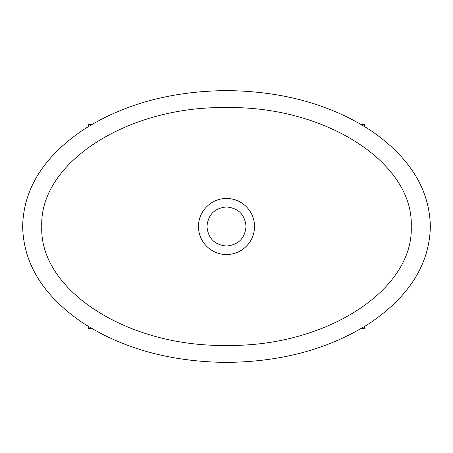 <?xml version="1.0" encoding="UTF-8"?>
<svg xmlns="http://www.w3.org/2000/svg" width="453" height="453" viewBox="0 0 453 453"><rect width="100%" height="100%" fill="white"/><g stroke="black" fill="none" stroke-linecap="round" stroke-linejoin="round"><path stroke-width="0.68" d="M91.67 124.575L88.477 124.575L88.477 126.495M88.477 326.505L88.477 328.425L91.67 328.425M364.523 126.495L364.523 124.575L361.33 124.575M361.33 328.425L364.523 328.425L364.523 326.505M226.5 206.964C238.391 208.097 244.903 214.609 246.036 226.5C244.903 238.391 238.391 244.903 226.5 246.036C214.609 244.903 208.097 238.391 206.964 226.5C208.097 214.609 214.609 208.097 226.5 206.964M226.5 198.471C241.862 198.386 254.614 211.138 254.529 226.5C254.614 241.862 241.862 254.614 226.5 254.529C211.138 254.614 198.386 241.862 198.471 226.5C198.386 211.138 211.138 198.386 226.5 198.471M226.5 107.588C325.356 105.894 413.77 162.678 411.239 226.5C413.77 290.322 325.356 347.106 226.5 345.413C127.644 347.106 39.23 290.322 41.761 226.5C39.23 162.678 127.644 105.894 226.5 107.588M226.5 90.6C282.462 91.132 330.509 104.4 370.645 130.402C409.654 157.157 429.557 189.19 430.35 226.5C429.557 263.81 409.654 295.843 370.645 322.598C330.509 348.6 282.462 361.868 226.5 362.4C170.538 361.868 122.491 348.6 82.355 322.598C43.346 295.843 23.443 263.81 22.65 226.5C23.443 189.19 43.346 157.157 82.355 130.402C122.491 104.4 170.538 91.132 226.5 90.6"/></g></svg>
